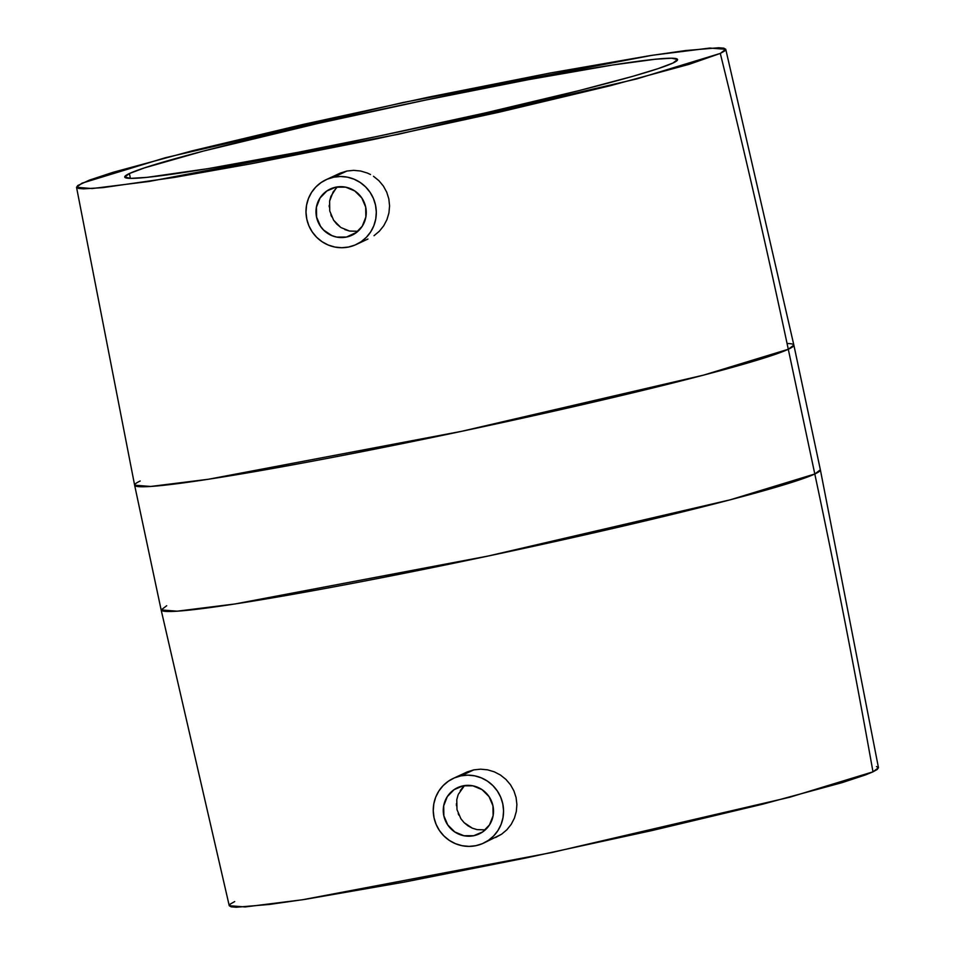 <?xml version="1.0" encoding="UTF-8"?>
<svg xmlns="http://www.w3.org/2000/svg" width="955" height="955" viewBox="0 0 955 955"><rect width="100%" height="100%" fill="white"/><g stroke="black" fill="none" stroke-linecap="round" stroke-linejoin="round"><path stroke-width="1.43" d="M346.45 237.055A25.522 25.021 65 0 1 330.358 188.971A25.522 25.021 65 0 1 364.917 204.263A25.522 25.021 65 0 1 346.45 237.055L356.86 232.196L346.45 237.055L336.649 237.067L331.922 235.622L323.685 230.119L320.498 226.263L316.594 217.095L316.439 207.175L320.044 197.995L326.861 190.976L335.85 187.168L345.65 187.156L354.759 190.94L361.802 197.948L365.693 207.116L365.861 217.048L362.255 226.216L355.439 233.247L346.45 237.055M344.839 229.582L349.542 231.05L357.934 231.289L349.542 231.05L341.138 227.636M336.721 224.043L340.517 227.218L333.582 220.175L336.721 224.043M337.378 186.905L333.188 191.86L329.606 201.063L329.75 210.983L333.582 220.175M346.88 171.041L333.725 177.188A35.741 35.037 65 0 1 374.432 201.135A35.741 35.037 65 0 1 356.263 244.492A35.741 35.037 65 0 1 348.575 247.035A35.741 35.037 65 0 1 307.868 223.076A35.741 35.037 65 0 1 326.037 179.719A35.741 35.037 65 0 1 333.725 177.188L346.88 171.041L353.732 170.348L346.88 171.041L340.314 173.082L346.88 171.041M360.632 171.017L353.732 170.348L360.632 171.017L367.317 173.022L360.632 171.017M370.48 174.502L367.317 173.022L370.48 174.502M378.932 180.71L373.477 176.281L378.932 180.71L383.397 186.07L378.932 180.71M386.751 192.242L383.397 186.07L386.751 192.242L388.84 198.938L386.751 192.242M389.568 205.91L388.84 198.938L389.568 205.91L388.936 212.905L389.568 205.91M386.954 219.59L388.936 212.905L386.954 219.59L383.719 225.798L386.954 219.59M379.362 231.217L383.719 225.798L379.362 231.217L374.026 235.694L379.362 231.217M356.263 244.492L367.95 239.013M473.704 835.721A25.522 25.021 65 0 1 457.6 787.648A25.522 25.021 65 0 1 492.171 802.94A25.522 25.021 65 0 1 473.704 835.721L482.693 831.912L489.509 824.881L493.114 815.713L492.947 805.781L489.056 796.625L482.012 789.606L472.892 785.822L463.103 785.834L454.103 789.642L447.286 796.661L443.693 805.841L443.848 815.773L447.752 824.929L454.795 831.948L463.903 835.732L473.704 835.721M477.023 829.609L485.283 829.871L477.023 829.609L472.295 828.164L477.023 829.609M467.938 825.8L472.295 828.164L464.094 822.637L467.938 825.8M460.907 818.781L464.094 822.637L460.907 818.781L456.991 809.625L456.765 799.741L458.066 794.99L456.765 799.741M464.512 785.583L458.34 794.309M473.787 769.873L460.979 775.854A35.741 35.037 65 0 1 501.685 799.801A35.741 35.037 65 0 1 483.517 843.158A35.741 35.037 65 0 1 475.829 845.7A35.741 35.037 65 0 1 435.122 821.754A35.741 35.037 65 0 1 453.291 778.397A35.741 35.037 65 0 1 460.979 775.854L473.787 769.873L480.651 769.181L473.787 769.873L467.222 771.915L473.787 769.873M487.563 769.826L480.651 769.181L487.563 769.826L494.272 771.819L487.563 769.826M500.468 775.054L494.272 771.819L500.468 775.054L505.959 779.435L500.468 775.054M510.495 784.771L505.959 779.435L510.495 784.771L513.921 790.895L510.495 784.771M516.082 797.556L513.921 790.895L516.082 797.556L516.894 804.48L516.082 797.556M516.321 811.452L516.894 804.48L516.321 811.452L514.411 818.137L516.321 811.452M511.223 824.332L514.411 818.137L511.223 824.332L506.902 829.752L511.223 824.332M483.517 843.158L501.602 834.204L506.902 829.752L501.602 834.204L495.538 837.523M129.391 173.535A282.596 12.821 168 0 1 425.226 100.132A282.596 12.821 168 0 1 677.573 59.544A282.596 12.821 168 0 1 672.917 63.054L677.561 59.508L671.592 58.219L655.226 59.246L612.668 65L528.461 79.659L424.868 100.215L317.669 123.505L203.296 151.105L144.48 167.877L129.391 173.535L124.735 177.081L130.704 178.37L147.07 177.355L208.095 168.629L298.497 152.239L377.428 136.386L484.627 113.084L579.124 90.582L632.867 76.305L657.816 68.724L672.917 63.054A282.596 12.821 168 0 1 377.07 136.458A282.596 12.821 168 0 1 124.723 177.057A282.596 12.821 168 0 1 129.391 173.535L130.417 178.37L129.391 173.535M720.297 53.42L636.794 78.907L398.331 134.285L148.98 181.474L92.146 188.553L76.531 187.276L82.011 183.169L165.287 157.754L403.141 102.483L652.623 55.223L709.816 48.06L725.752 49.278L720.297 53.42A9040.149 8861.899 65 0 1 788.293 349.267A9040.149 8861.899 -115 0 0 720.297 53.42L689.295 64.272L610.15 85.747L499.19 112.177L373.298 139.537L251.643 163.675L174.431 177.403L102.782 187.646L83.562 188.851L78.501 188.433L76.543 187.335L77.713 185.58L89.364 180.137L113 172.33L192.146 150.854L303.117 124.425L429.01 97.052L550.653 72.926L649.543 55.7L685.547 50.555L718.745 47.75L723.806 48.168L725.752 49.266L724.582 51.021L720.297 53.42M76.531 187.276L134.631 485.2L150.663 486.465L208.548 479.231L461.802 431.278L703.62 375.112L788.293 349.267A336.972 15.292 168 0 1 435.528 436.793A336.972 15.292 168 0 1 134.631 485.2A336.972 15.292 168 0 1 140.194 481.01M334.334 176.365L340.314 173.082L326.037 179.719M814.806 473.99L788.293 349.267L814.806 473.99L730.133 499.835L488.303 556.001L235.061 603.954L177.164 611.188L161.144 609.923A336.972 15.292 -12 0 0 462.041 561.516A336.972 15.292 -12 0 0 814.806 473.99A9040.149 8861.899 65 0 1 872.989 771.831A9040.149 8861.899 -115 0 0 814.806 473.99A336.972 15.292 -12 0 0 820.369 469.8L814.806 473.99M134.631 485.2L161.144 609.923L166.707 605.733M161.144 609.923L229.248 905.722L245.184 906.94L302.377 899.777L551.859 852.517L789.713 797.246L872.989 771.831L877.287 769.42L878.457 767.665L876.499 766.567M461.265 775.174L467.222 771.915L453.291 778.397M234.703 901.58L230.418 903.979L229.248 905.734L231.194 906.832L236.255 907.25L269.453 904.445L305.457 899.3L404.347 882.074L525.99 857.948L651.883 830.575L762.854 804.146L842 782.67L865.636 774.863L872.989 771.831L878.469 767.725L820.369 469.8L793.856 345.077A336.972 15.292 168 0 1 788.293 349.267L793.856 345.077A336.972 15.292 168 0 0 787.075 343.514M475.829 845.7L468.977 846.393L462.101 845.712L455.475 843.695L449.351 840.412L443.944 835.983L439.491 830.599L436.137 824.44L434.036 817.767L433.248 810.819L433.809 803.871L435.695 797.186L438.846 791.027L443.132 785.619L448.384 781.19L454.413 777.883L460.979 775.854L467.831 775.162L474.695 775.842L481.32 777.859L487.456 781.142L492.852 785.571L497.316 790.955L500.659 797.115L502.772 803.788L503.56 810.735L502.999 817.683L501.1 824.368L497.949 830.528L493.663 835.935L488.411 840.364L482.382 843.671L475.829 845.7M463.282 786.777L460.274 790.597M456.395 803.716L456.442 805.71M458.185 813.576L458.83 815.081M348.575 247.035L355.129 244.993L361.157 241.699L366.41 237.258L370.695 231.862L373.847 225.702L375.745 219.017L376.306 212.07L375.518 205.122L373.405 198.437L370.062 192.289L365.598 186.894L360.202 182.477L354.066 179.194L347.441 177.164L340.577 176.496L333.725 177.188L327.159 179.218L321.143 182.512L315.878 186.953L311.593 192.349L308.453 198.509L306.555 205.194L305.994 212.141L306.782 219.089L308.883 225.774L312.237 231.922L316.69 237.318L322.098 241.746L328.222 245.029L334.859 247.047L341.723 247.727L348.575 247.035M336.232 188.016L330.943 196.276L329.606 201.063M329.2 205.325L329.224 206.889M330.848 214.791L331.66 216.737M725.752 49.278L793.856 345.077"/></g></svg>
